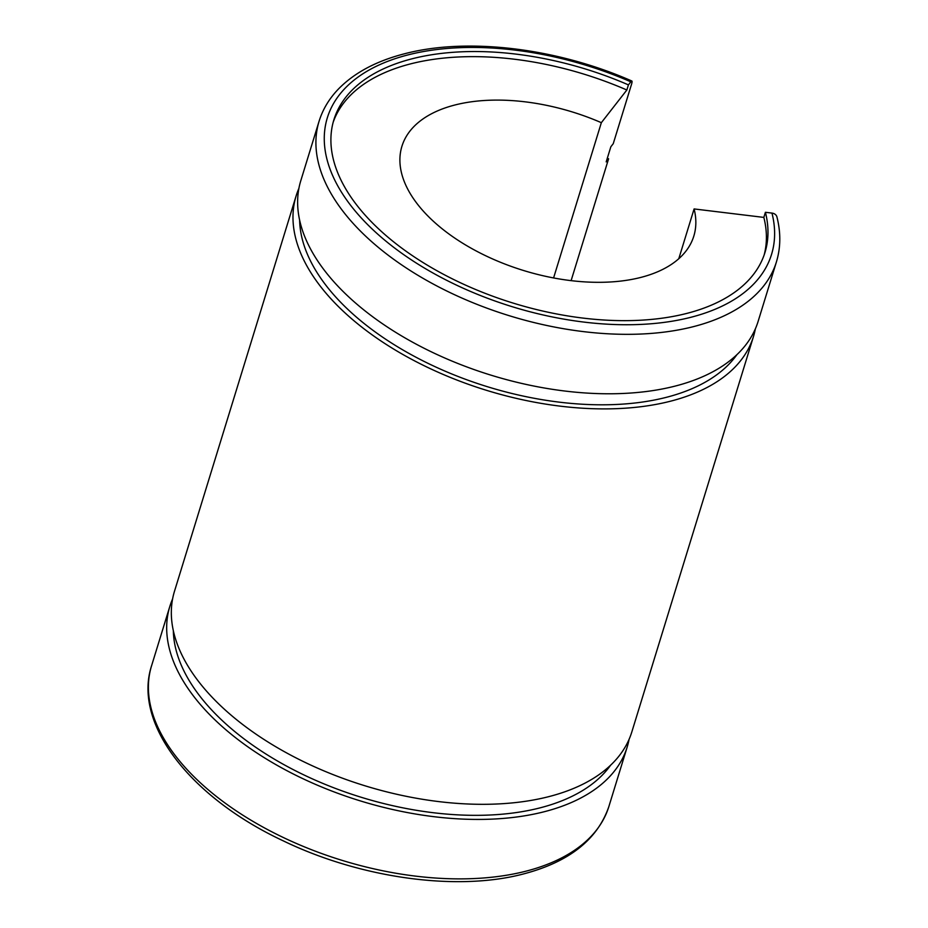 <?xml version="1.0" encoding="UTF-8"?>
<svg xmlns="http://www.w3.org/2000/svg" width="928" height="928" viewBox="0 0 928 928"><rect width="100%" height="100%" fill="white"/><g stroke="black" fill="none" stroke-linecap="round" stroke-linejoin="round"><path stroke-width="1.39" d="M610.601 765.217A232.383 126.231 -162.9 0 1 539.655 807.963A232.383 126.231 -162.9 0 1 302.424 774.219A232.383 126.231 -162.9 0 1 173.339 630.704M736.902 354.682A232.383 126.231 -162.9 0 1 665.956 397.428A232.383 126.231 -162.9 0 1 428.713 363.683A232.383 126.231 -162.9 0 1 299.628 220.168M333.14 122.345A225.527 122.508 -162.9 0 1 410.884 63.8A225.527 122.508 -162.9 0 1 626.852 90.004L628.43 84.889L630.831 81.815A6.856 1.172 -66.5 0 1 631.864 81.026C557.183 48.117 467.782 37.19 404.91 53.673C376.617 60.888 354.473 72.651 338.5 88.96C329.266 98.53 322.793 109.295 319.081 121.243A239.238 129.943 -162.9 0 0 430.65 282.622A239.238 129.943 -162.9 0 0 693.054 326.737A239.238 129.943 -162.9 0 0 776.411 261.94C780.738 247.648 780.912 232.638 776.922 216.897A6.856 5.464 165.8 0 0 771.968 213.092L765.403 212.292L763.837 217.407A225.527 122.508 -162.9 0 1 764.162 254.945M765.403 212.292A225.527 122.508 -162.9 0 1 764.997 252.404A225.527 122.508 -162.9 0 1 686.418 313.502A225.527 122.508 -162.9 0 1 439.06 271.904A225.527 122.508 -162.9 0 1 333.883 119.782A225.527 122.508 -162.9 0 1 412.461 58.696A225.527 122.508 -162.9 0 1 628.43 84.889M553.587 277.948L601.344 122.682L626.852 90.004M763.837 217.407L694.098 208.939A152.702 82.952 -162.9 0 1 693.819 236.106A152.702 82.952 -162.9 0 1 640.622 277.472A152.702 82.952 -162.9 0 1 473.129 249.307A152.702 82.952 -162.9 0 1 401.917 146.299A152.702 82.952 -162.9 0 1 455.114 104.945A152.702 82.952 -162.9 0 1 601.344 122.682M776.411 261.94L758.118 321.39A239.238 129.943 -162.9 0 1 674.772 386.187A239.238 129.943 -162.9 0 1 412.368 342.072A239.238 129.943 -162.9 0 1 300.8 180.693L319.081 121.243M629.08 739.349A239.238 129.943 -162.9 0 1 627.177 747.04A239.238 129.943 -162.9 0 1 543.82 811.838A239.238 129.943 -162.9 0 1 281.416 767.723A239.238 129.943 -162.9 0 1 169.847 606.344A239.238 129.943 -162.9 0 1 172.596 598.92M755.369 328.814A239.238 129.943 -162.9 0 1 753.478 336.504A239.238 129.943 -162.9 0 1 670.12 401.302A239.238 129.943 -162.9 0 1 407.717 357.187A239.238 129.943 -162.9 0 1 296.148 195.808A239.238 129.943 -162.9 0 1 298.897 188.384M753.478 336.504L631.829 731.925A239.238 129.943 -162.9 0 1 548.471 796.723A239.238 129.943 -162.9 0 1 286.068 752.608A239.238 129.943 -162.9 0 1 174.499 591.229L296.148 195.808M607.306 158.247A239.238 129.943 -162.9 0 1 608.594 158.804L571.114 280.639M631.864 81.026A6.856 1.172 -66.5 0 1 631.539 84.239L613.246 143.689L610.844 146.763L606.193 161.878L608.594 158.804M694.098 208.939L678.786 258.726M525.538 871.288A239.238 129.943 -162.9 0 1 263.134 827.173A239.238 129.943 -162.9 0 1 151.566 665.794C132.611 723.689 190.739 797.593 283.121 840.791C360.157 878.074 456.518 891.599 523.056 874.06C568.945 862.124 597.551 839.596 608.884 806.49A239.238 129.943 -162.9 0 1 525.538 871.288M771.968 213.092A232.383 126.231 -162.9 0 1 690.583 317.364A232.383 126.231 -162.9 0 1 373.972 230.712A232.383 126.231 -162.9 0 1 408.297 54.822A232.383 126.231 -162.9 0 1 630.831 81.815M169.847 606.344L151.566 665.794M627.177 747.04L608.884 806.49"/></g></svg>

